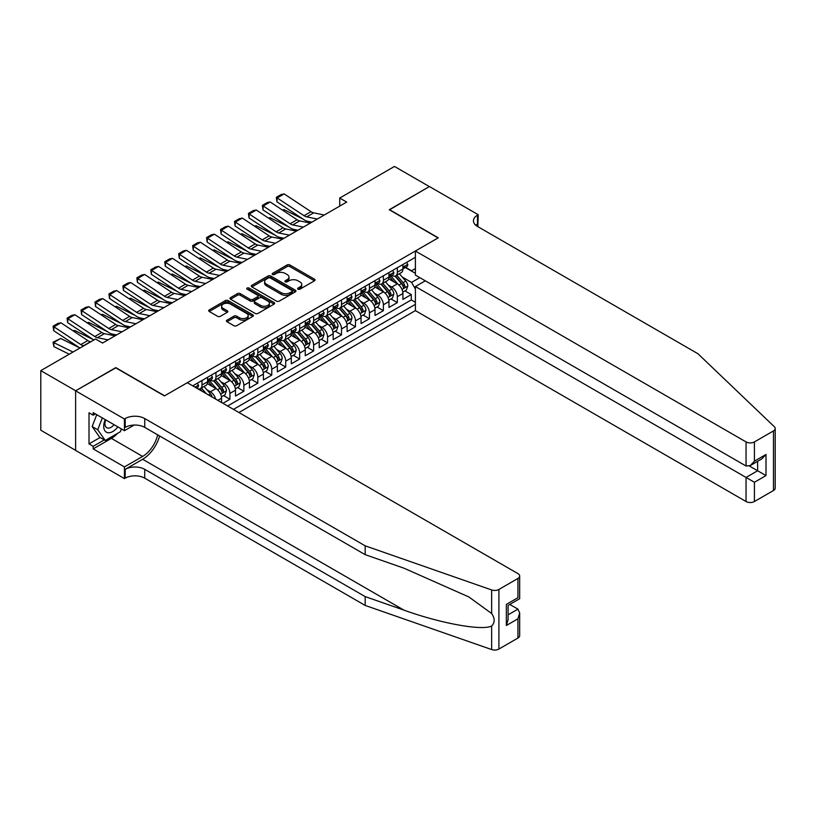 <?xml version="1.0" encoding="UTF-8"?>
<svg xmlns="http://www.w3.org/2000/svg" width="816" height="816" viewBox="0 0 816 816"><rect width="100%" height="100%" fill="white"/><g stroke="black" fill="none" stroke-linecap="round" stroke-linejoin="round"><path stroke-width="1.22" d="M298.034 289.18A1.357 0.785 0 0 0 299.951 289.18L314.507 280.786A1.938 1.122 0 0 0 315.068 279.99A1.938 1.122 0 0 0 314.507 279.194L289.853 264.965A1.938 1.122 0 0 0 287.12 264.965L272.564 273.37A1.357 0.785 0 0 0 272.167 273.921A1.357 0.785 0 0 0 272.564 274.472A1.357 0.785 0 0 0 274.482 274.472L276.369 273.391A6.202 3.58 0 0 1 285.131 273.391L287.181 274.574A6.202 3.58 0 0 1 288.997 277.103A6.202 3.58 0 0 1 287.181 279.633L285.304 280.724A1.357 0.785 0 0 0 284.906 281.275A1.357 0.785 0 0 0 285.304 281.826A1.357 0.785 0 0 0 287.222 281.826L289.099 280.745A6.202 3.58 0 0 1 297.86 280.745L299.921 281.928A6.202 3.58 0 0 1 301.736 284.458A6.202 3.58 0 0 1 299.921 286.987L298.034 288.079A1.357 0.785 0 0 0 297.636 288.629A1.357 0.785 0 0 0 298.034 289.18L298.034 288.079M227.001 320.158A1.938 1.122 0 0 0 226.43 320.943A1.938 1.122 0 0 0 227.001 321.739L233.917 325.727A1.938 1.122 0 0 0 236.65 325.727L252.807 316.394A1.938 1.122 0 0 0 253.378 315.608A1.938 1.122 0 0 0 252.807 314.813L228.164 300.584A1.938 1.122 0 0 0 225.42 300.584L209.263 309.917A1.938 1.122 0 0 0 208.692 310.702A1.938 1.122 0 0 0 209.263 311.498L217.617 316.322A1.938 1.122 0 0 0 220.351 316.322L227.266 312.324A1.938 1.122 0 0 0 227.837 311.539A1.938 1.122 0 0 0 227.266 310.743L223.125 308.356A5.182 2.989 0 0 1 221.615 306.235A5.182 2.989 0 0 1 224.808 303.481A5.182 2.989 0 0 1 230.459 304.123L246.687 313.497A5.182 2.989 0 0 1 248.197 315.608A5.182 2.989 0 0 1 245.004 318.373A5.182 2.989 0 0 1 239.353 317.72L236.65 316.159A1.938 1.122 0 0 0 233.917 316.159L227.001 320.158L227.001 321.739L233.917 317.771L233.917 316.159M115.79 367.853L75.684 390.772L40.8 370.637L40.8 430.236L75.613 450.34M115.79 367.608L164.618 395.801L438.07 237.925L389.242 209.732L429.349 186.578L394.475 166.444L339.711 198.053L339.711 206.111M40.8 370.637L95.564 339.017L102.541 343.046L346.688 202.082L339.711 198.053M276.502 301.135A1.938 1.122 0 0 0 279.245 301.135L295.402 291.812A1.938 1.122 0 0 0 295.963 291.016A1.938 1.122 0 0 0 295.402 290.231L270.749 276.002A1.938 1.122 0 0 0 268.015 276.002L251.848 285.325A1.938 1.122 0 0 0 251.287 286.12A1.938 1.122 0 0 0 251.848 286.906L276.502 301.135M247.666 289.476A1.357 0.785 0 0 1 249.043 289.67L249.043 288.058L274.105 302.522A1.938 1.122 0 0 1 274.676 303.317A1.938 1.122 0 0 1 274.105 304.103L257.948 313.436A1.938 1.122 0 0 1 255.204 313.436L230.561 299.207L237.476 295.239L237.476 293.627L230.561 297.626A1.938 1.122 0 0 0 229.99 298.411A1.938 1.122 0 0 0 230.561 299.207L230.561 297.626M237.476 295.239A1.938 1.122 0 0 1 240.21 295.239L240.21 293.627A1.938 1.122 0 0 0 237.476 293.627M240.21 293.627L250.206 299.401A1.938 1.122 0 0 0 252.95 299.401L257.54 296.749A1.938 1.122 0 0 0 258.101 295.963A1.938 1.122 0 0 0 257.54 295.168L247.126 289.16A1.357 0.785 0 0 1 246.728 288.609A1.357 0.785 0 0 1 247.564 287.885A1.357 0.785 0 0 1 249.043 288.058M222.941 403.298L229.918 399.269L223.564 395.607M220.83 381.704L224.329 383.724A7.895 4.559 60 0 1 229.918 393.383L235.498 390.17L235.498 396.046L243.862 391.211L237.517 387.549M234.784 373.646L238.282 375.666A7.895 4.559 60 0 1 243.862 385.336L249.441 382.112L249.441 387.988L257.815 383.163L251.471 379.491M248.737 365.588L252.236 367.608A7.895 4.559 60 0 1 257.815 377.278L263.395 374.054L263.395 379.94L271.769 375.105L265.424 371.443M262.681 357.53L266.189 359.56A7.895 4.559 60 0 1 271.769 369.22L277.348 366.007L277.348 371.882L285.722 367.047L279.368 363.385M276.634 349.483L280.143 351.502A7.895 4.559 60 0 1 285.722 361.172L291.302 357.949L291.302 363.824L299.676 358.989L293.321 355.327M290.588 341.425L294.086 343.444A7.895 4.559 60 0 1 299.676 353.114L305.255 349.891L305.255 355.776L313.619 350.941L307.275 347.269M304.541 333.367L308.04 335.396A7.895 4.559 60 0 1 313.619 345.056L319.199 341.833L319.199 347.718L327.573 342.883L321.229 339.221M318.495 325.319L321.994 327.338A7.895 4.559 60 0 1 327.573 337.008L333.152 333.785L333.152 339.66L341.527 334.825L335.182 331.163M332.438 317.261L335.947 319.28A7.895 4.559 60 0 1 341.527 328.95L347.106 325.727L347.106 331.612L355.48 326.777L349.126 323.105M346.392 309.203L349.901 311.233A7.895 4.559 60 0 1 355.48 320.892L361.06 317.669L361.06 323.554L369.434 318.719L363.079 315.058M360.346 301.155L363.844 303.175A7.895 4.559 60 0 1 369.434 312.844L375.013 309.621L375.013 315.496L383.377 310.661L377.033 307M374.299 293.097L377.798 295.117A7.895 4.559 60 0 1 383.377 304.786L388.957 301.563L388.957 307.438L397.331 302.614L397.331 296.728A7.895 4.559 -120 0 0 391.751 287.069L388.253 285.039M390.986 298.942L397.331 302.614M221.544 402.492L221.544 398.218A7.895 4.559 -120 0 0 215.965 388.559L207.335 383.571M215.638 399.075A7.895 4.559 60 0 0 210.385 391.782L206.876 389.752M235.498 390.17A7.895 4.559 -120 0 0 229.918 380.501L221.289 375.523M249.441 382.112A7.895 4.559 -120 0 0 243.862 372.443L235.232 367.465M263.395 374.054A7.895 4.559 -120 0 0 257.815 364.395L249.186 359.407M277.348 366.007A7.895 4.559 -120 0 0 271.769 356.337L263.14 351.359M291.302 357.949A7.895 4.559 -120 0 0 285.722 348.279L277.093 343.301M305.255 349.891A7.895 4.559 -120 0 0 299.676 340.221L291.047 335.243M319.199 341.833A7.895 4.559 -120 0 0 313.619 332.173L304.99 327.185M333.152 333.785A7.895 4.559 -120 0 0 327.573 324.115L318.944 319.138M347.106 325.727A7.895 4.559 -120 0 0 341.527 316.057L332.897 311.08M361.06 317.669A7.895 4.559 -120 0 0 355.48 308.009L346.851 303.022M375.013 309.621A7.895 4.559 -120 0 0 369.434 299.951L360.805 294.974M388.957 301.563A7.895 4.559 -120 0 0 383.377 291.893L374.748 286.916M238.915 412.519L415.395 310.621L746.048 501.524L746.048 477.442L757.636 470.75L757.636 461.315M233.468 409.377L415.395 304.337M415.395 257.305L192.729 385.856M210.304 380.134L210.385 380.174A7.895 4.559 60 0 0 214.322 380.572L219.912 377.349A7.895 4.559 -120 0 0 221.544 373.738L221.544 369.22M224.257 372.086L224.329 372.127A7.895 4.559 60 0 0 228.276 372.514L233.855 369.291A7.895 4.559 -120 0 0 235.498 365.68L235.498 361.172M238.211 364.028L238.282 364.069A7.895 4.559 60 0 0 242.23 364.456L247.809 361.233A7.895 4.559 -120 0 0 249.441 357.622L249.441 353.114M252.164 355.97L252.236 356.011A7.895 4.559 60 0 0 256.183 356.408L261.763 353.185A7.895 4.559 -120 0 0 263.395 349.574L263.395 345.056M266.118 347.912L266.189 347.963A7.895 4.559 60 0 0 270.137 348.35L275.716 345.127A7.895 4.559 -120 0 0 277.348 341.516L277.348 337.008M280.061 339.864L280.143 339.905A7.895 4.559 60 0 0 284.08 340.292L289.67 337.069A7.895 4.559 -120 0 0 291.302 333.458L291.302 328.95M294.015 331.806L294.086 331.847A7.895 4.559 60 0 0 298.034 332.245L303.613 329.021A7.895 4.559 -120 0 0 305.255 325.4L305.255 320.892M307.969 323.748L308.04 323.799A7.895 4.559 60 0 0 311.987 324.187L317.567 320.963A7.895 4.559 -120 0 0 319.199 317.353L319.199 312.834M321.922 315.7L321.994 315.741A7.895 4.559 60 0 0 325.941 316.129L331.52 312.905A7.895 4.559 -120 0 0 333.152 309.295L333.152 304.786M335.876 307.642L335.947 307.683A7.895 4.559 60 0 0 339.895 308.071L345.474 304.858A7.895 4.559 -120 0 0 347.106 301.237L347.106 296.728M349.819 299.584L349.901 299.625A7.895 4.559 60 0 0 353.838 300.023L359.428 296.8A7.895 4.559 -120 0 0 361.06 293.189L361.06 288.67M363.773 291.536L363.844 291.577A7.895 4.559 60 0 0 367.792 291.965L373.371 288.742A7.895 4.559 -120 0 0 375.013 285.131L375.013 280.622M377.726 283.478L377.798 283.519A7.895 4.559 60 0 0 381.745 283.907L387.325 280.684A7.895 4.559 -120 0 0 388.957 277.073L388.957 272.564M227.613 405.991L411.284 299.951L411.284 294.556L402.91 299.39L402.91 293.505A7.895 4.559 -120 0 0 397.331 283.846L388.702 278.858M391.68 275.42L391.751 275.461A7.895 4.559 -120 0 0 395.699 275.859A7.895 4.559 -120 0 0 397.331 272.238L397.331 267.73M395.699 275.859L401.278 272.636A7.895 4.559 -120 0 0 402.91 269.025L402.91 264.506M193.637 386.376L193.637 385.336M202.011 380.501L202.011 385.009A7.895 4.559 60 0 1 200.379 388.62A7.895 4.559 60 0 1 197.941 388.865M200.379 388.62L205.958 385.397A7.895 4.559 -120 0 0 207.59 381.786L207.59 377.278M215.965 372.443L215.965 376.951A7.895 4.559 60 0 1 214.322 380.572M229.918 364.395L229.918 368.903A7.895 4.559 60 0 1 228.276 372.514M243.862 356.337L243.862 360.845A7.895 4.559 60 0 1 242.23 364.456M257.815 348.279L257.815 352.787A7.895 4.559 60 0 1 256.183 356.408M271.769 340.221L271.769 344.74A7.895 4.559 60 0 1 270.137 348.35M285.722 332.173L285.722 336.682A7.895 4.559 60 0 1 284.08 340.292M299.676 324.115L299.676 328.624A7.895 4.559 60 0 1 298.034 332.245M313.619 316.057L313.619 320.576A7.895 4.559 60 0 1 311.987 324.187M327.573 308.009L327.573 312.518A7.895 4.559 60 0 1 325.941 316.129M341.527 299.951L341.527 304.46A7.895 4.559 60 0 1 339.895 308.071M355.48 291.893L355.48 296.412A7.895 4.559 60 0 1 353.838 300.023M369.434 283.846L369.434 288.354A7.895 4.559 60 0 1 367.792 291.965M383.377 275.788L383.377 280.296A7.895 4.559 60 0 1 381.745 283.907M383.377 304.786L383.377 310.661M369.434 312.844L369.434 318.719M355.48 320.892L355.48 326.777M341.527 328.95L341.527 334.825M327.573 337.008L327.573 342.883M313.619 345.056L313.619 350.941M299.676 353.114L299.676 358.989M285.722 361.172L285.722 367.047M271.769 369.22L271.769 375.105M257.815 377.278L257.815 383.163M243.862 385.336L243.862 391.211M229.918 393.383L229.918 399.269M415.395 289.037L411.56 282.387L402.196 276.991M411.56 282.387L419.791 277.644M405.348 267.526L415.395 273.329M405.634 267.373L411.56 270.79L415.395 268.576M404.94 290.894L411.284 294.556M411.284 299.951L415.395 302.328M298.574 289.374L299.921 288.599A6.202 3.58 0 0 0 301.736 286.069L301.736 284.458M288.997 277.103L288.997 278.715A6.202 3.58 0 0 1 287.181 281.245L285.845 282.02M314.476 280.796L289.853 266.577A1.938 1.122 0 0 0 287.12 266.577L273.105 274.666M295.402 290.231L295.402 291.812L270.749 277.603A1.938 1.122 0 0 0 268.015 277.603L251.879 286.926M291.975 291.577A1.357 0.785 0 0 0 292.373 291.016A1.357 0.785 0 0 0 291.975 290.465L270.341 277.97A1.357 0.785 0 0 0 268.423 277.97L266.434 279.123A6.202 3.58 0 0 0 264.619 281.653A6.202 3.58 0 0 0 266.434 284.182L281.224 292.72A6.202 3.58 0 0 0 289.986 292.72L291.975 291.577L291.975 293.189A1.357 0.785 0 0 0 292.373 292.628L292.373 291.016M264.619 281.653L264.619 283.264A6.202 3.58 0 0 0 266.434 285.794L266.434 284.182M291.975 293.189L289.986 294.331A6.202 3.58 0 0 1 281.224 294.331L266.434 285.794M240.21 295.239L250.206 301.012A1.938 1.122 0 0 0 252.95 301.012L257.54 298.36A1.938 1.122 0 0 0 258.101 297.575L258.101 295.963M249.043 289.67L274.084 304.123M260.579 305.388A5.182 2.989 0 0 0 266.23 306.041A5.182 2.989 0 0 0 269.423 303.277A5.182 2.989 0 0 0 267.913 301.155L262.191 297.86A1.938 1.122 0 0 0 259.447 297.86L254.867 300.502A1.938 1.122 0 0 0 254.296 301.298A1.938 1.122 0 0 0 254.867 302.083L260.579 305.388L260.579 307A5.182 2.989 0 0 0 266.23 307.652A5.182 2.989 0 0 0 269.423 304.888L269.423 303.277M254.296 301.298L254.296 302.909A1.938 1.122 0 0 0 254.867 303.695L254.867 302.083M260.579 307L254.867 303.695M248.197 315.608L248.197 317.22A5.182 2.989 0 0 1 245.004 319.984A5.182 2.989 0 0 1 239.353 319.331L236.65 317.771A1.938 1.122 0 0 0 233.917 317.771M221.615 306.235L221.615 307.846A5.182 2.989 0 0 0 223.125 309.968L223.125 308.356M227.266 310.743L227.266 312.324L223.125 309.968M252.807 314.813L252.807 316.394L228.164 302.195A1.938 1.122 0 0 0 225.42 302.195L209.284 311.508M402.798 292.128L406.399 290.047L407.796 286.018A5.233 3.019 -120 0 0 405.756 281.112L399.381 273.727M282.479 210.089L283.897 209.59L302.838 218.943M307.55 221.269L310.733 222.839M398.106 284.356L390.823 275.92M393.965 281.897L389.732 277.001A12.526 7.232 -120 0 0 389.344 276.563M394.985 276.134L401.431 283.601A5.233 3.019 60 0 1 403.298 287.201C404.083 288.262 404.644 287.936 404.971 286.243A5.233 3.019 -120 0 0 403.104 282.642L396.729 275.257M395.362 276.022L402.298 284.039A2.662 1.54 60 0 1 402.961 285.08L404.971 286.243M403.298 287.201L403.675 287.824M283.897 209.59L282.744 210.263M317.312 219.045L306.694 216.862A9.863 5.692 60 0 1 304.052 215.71L277.175 197.951L276.93 201.817L303.797 219.575A14.8 8.548 -120 0 0 307.765 221.32L311.906 222.166M406.613 262.375L407.796 264.425A5.233 3.019 60 0 1 406.715 266.74L404.063 268.27A5.233 3.019 -120 0 0 404.971 267.067L404.858 266.608M324.289 215.016L313.67 212.843A9.863 5.692 60 0 1 311.029 211.681L284.152 193.922L277.175 197.951L276.338 197.309L281.224 194.494L284.152 193.922M403.084 268.515L403.104 268.515A5.233 3.019 -120 0 0 404.063 268.27M404.297 266.679L404.971 267.067C404.644 266.281 404.083 266.608 403.298 268.036A5.233 3.019 60 0 1 402.91 268.78M276.93 201.817L276.338 197.309M105.244 419.597A12.821 7.405 120 0 0 108.253 432.745A12.821 7.405 120 0 0 117.82 426.86M105.672 419.852A8.782 5.069 120 0 0 106.753 427.706A8.782 5.069 120 0 0 108.038 428.104A8.782 5.069 120 0 0 114.087 424.708M121.421 428.941L120.319 431.766L105.254 440.467L99.674 437.243L92.147 426.533L96.737 414.691M105.254 440.467L97.726 429.757L102.326 417.914M92.147 426.533L97.726 429.757M425.309 280.826L415.395 286.538L754.423 482.276L754.423 501.524L773.466 490.528L773.466 430.919A5.916 3.417 0 0 0 775.2 428.502A5.916 3.417 0 0 0 774.343 426.737L697.915 353.716L477.482 226.45A13.811 7.976 180 0 1 473.443 220.81A13.811 7.976 180 0 1 477.482 215.169L478.247 214.73L429.42 186.538L389.446 209.855M415.395 286.538L415.395 310.621M389.446 209.62L438.284 237.813L415.395 251.022L746.048 441.915A5.916 3.417 0 0 0 754.423 441.915L773.466 430.919M478.247 214.73L477.829 226.654M415.395 251.022L415.395 275.104L746.048 466.007L746.048 441.915M775.2 428.502L775.2 488.111A5.916 3.417 180 0 1 773.466 490.528M754.423 501.524A5.916 3.417 180 0 1 746.048 501.524M475.738 225.226A13.811 7.976 180 0 1 477.482 223.992L477.482 215.169M749.404 466.007L766 475.585L754.423 482.276M754.423 441.915L754.423 461.173L750.241 465.589L746.048 466.007M754.423 461.173L766 454.481L761.818 458.898L750.241 465.589M517.946 638.051L517.946 618.803L519.68 612.969L519.68 635.633A5.916 3.417 180 0 1 517.946 638.051L498.902 649.046A5.916 3.417 180 0 1 491.65 649.556L365.17 605.431L365.17 596.608L144.738 469.343A13.811 7.976 -0 0 0 125.205 469.343L142.647 459.275A25.704 14.841 120 0 0 159.62 435.968M365.17 596.608L403.951 610.144C441.028 623.506 482.429 630.982 491.65 625.984C495.016 622.547 495.016 618.395 491.65 613.52L468.894 596.975L403.951 568.181L365.17 554.645L144.738 427.38A13.811 7.976 -0 0 0 125.205 427.38L125.205 418.557L124.44 419.006L75.613 390.813L115.576 367.73L164.414 395.923L187.292 382.714L517.946 573.617A5.916 3.417 -0 0 1 519.68 576.035A5.916 3.417 -0 0 1 517.946 578.452L498.902 589.448L498.902 649.046M365.17 605.431L144.738 478.166A13.811 7.976 -0 0 0 125.205 478.166L124.44 478.604L75.613 450.422L75.613 390.813M365.17 554.645L365.17 545.822L144.738 418.557A13.811 7.976 -0 0 0 125.205 418.557M491.65 613.52L491.65 589.948L365.17 545.822M117.545 433.378A22.195 12.811 -60 0 1 111.394 438.376L93.187 448.882L93.187 446.311L104.285 439.906M95.421 413.926L93.187 415.211L89.005 412.804L89.005 443.894L93.187 446.311M93.187 415.211L93.187 412.641L124.44 430.685L124.44 419.006M124.44 478.604L124.44 466.925L142.647 456.419A22.195 12.811 120 0 0 157.672 434.846M93.187 448.882L124.44 466.925M509.776 604.421L517.946 609.134L519.68 612.969M134.181 425.054L124.44 430.685M491.65 589.948A5.916 3.417 -0 0 0 498.902 589.448M89.005 443.894L100.093 437.488M517.946 618.803L506.359 625.484L508.093 619.65L508.093 605.39L519.68 598.699L519.68 576.035M506.359 625.484L506.359 604.381C508.623 605.686 508.623 605.686 506.359 604.381L517.946 597.7C520.2 599.005 520.2 599.005 517.946 597.7L517.946 578.452M388.844 300.176L392.445 298.095L393.842 294.076A5.233 3.019 -120 0 0 391.813 289.16L385.438 281.785M268.525 218.137L269.953 217.648L288.895 227.001M293.597 229.327L296.779 230.897M384.152 292.403L376.87 283.968M380.011 289.955L375.778 285.059A12.526 7.232 -120 0 0 375.391 284.621M381.031 284.192L387.478 291.659A5.233 3.019 60 0 1 389.344 295.259C390.13 296.31 390.691 295.994 391.017 294.29A5.233 3.019 -120 0 0 389.161 290.69L382.786 283.315M381.419 284.07L388.345 292.097A2.662 1.54 60 0 1 389.018 293.138L391.017 294.29M389.344 295.259L389.732 295.882M269.953 217.648L268.79 218.321M374.891 308.234L378.502 306.153L379.889 302.124A5.233 3.019 -120 0 0 377.859 297.218L371.484 289.833M254.572 226.195L256 225.706L274.941 235.059M279.643 237.385L282.826 238.955M370.209 300.461L362.916 292.026M366.058 298.003L361.835 293.107A12.526 7.232 -120 0 0 361.437 292.679M367.088 292.25L373.534 299.717A5.233 3.019 60 0 1 375.391 303.317C376.176 304.368 376.737 304.042 377.074 302.348A5.233 3.019 -120 0 0 375.207 298.748L368.832 291.363M367.465 292.128L374.391 300.145A2.662 1.54 60 0 1 375.064 301.186L377.074 302.348M375.391 303.317L375.778 303.94M256 225.706L254.837 226.369M360.937 316.292L364.548 314.211L365.945 310.182A5.233 3.019 -120 0 0 363.905 305.276L357.53 297.891M240.618 234.253L242.046 233.764L260.987 243.117M265.69 245.432L268.882 247.003M356.255 308.519L348.962 300.084M352.104 306.061L347.881 301.165A12.526 7.232 -120 0 0 347.494 300.727M353.134 300.308L359.581 307.765A5.233 3.019 60 0 1 361.447 311.375C362.233 312.426 362.783 312.1 363.12 310.406A5.233 3.019 -120 0 0 361.253 306.806L354.878 299.421M353.512 300.186L360.437 308.203A2.662 1.54 60 0 1 361.111 309.244L363.12 310.406M361.447 311.375L361.825 311.987M242.046 233.764L240.883 234.427M346.994 324.35L350.594 322.259L351.992 318.24A5.233 3.019 -120 0 0 349.952 313.324L343.577 305.949M226.664 242.301L228.092 241.811L247.034 251.165M251.736 253.49L254.929 255.061M342.302 316.567L335.019 308.132M338.15 314.119L333.928 309.223A12.526 7.232 -120 0 0 333.54 308.785M339.181 308.356L345.627 315.823A5.233 3.019 60 0 1 347.494 319.423C348.279 320.474 348.84 320.158 349.166 318.454A5.233 3.019 -120 0 0 347.3 314.854L340.925 307.479M339.558 308.234L346.484 316.261A2.662 1.54 60 0 1 347.157 317.302L349.166 318.454M347.494 319.423L347.871 320.045M228.092 241.811L226.94 242.485M303.358 227.103L292.74 224.92A9.863 5.692 60 0 1 290.098 223.768L263.221 205.999L262.976 209.875L289.843 227.633A14.8 8.548 -120 0 0 293.811 229.378L297.952 230.224M392.659 270.433L393.842 272.483A5.233 3.019 60 0 1 392.761 274.798L390.109 276.328A5.233 3.019 -120 0 0 391.017 275.125L390.915 274.655M310.335 223.074L299.717 220.891A9.863 5.692 60 0 1 297.075 219.739L270.198 201.98L263.221 205.999L262.385 205.367L267.271 202.541L270.198 201.98M389.14 276.573L389.161 276.573A5.233 3.019 -120 0 0 390.109 276.328M390.344 274.737L391.017 275.125C390.691 274.339 390.13 274.655 389.344 276.094A5.233 3.019 60 0 1 388.957 276.838M262.976 209.875L262.385 205.367M289.405 235.151L278.786 232.978A9.863 5.692 60 0 1 276.145 231.815L249.278 214.057L249.023 217.933L275.9 235.691A14.8 8.548 -120 0 0 279.857 237.425L283.999 238.272M378.706 278.48L379.889 280.541A5.233 3.019 60 0 1 378.808 282.856L376.156 284.386A5.233 3.019 -120 0 0 377.074 283.183L376.961 282.713M296.381 231.132L285.763 228.949A9.863 5.692 60 0 1 283.121 227.786L256.255 210.028L249.278 214.057L248.431 213.425L253.317 210.599L256.255 210.028M375.187 284.631L375.207 284.631A5.233 3.019 -120 0 0 376.156 284.386M376.39 282.785L377.074 283.183C376.737 282.387 376.186 282.713 375.391 284.141A5.233 3.019 60 0 1 375.013 284.886M249.023 217.933L248.431 213.425M275.461 243.209L264.843 241.036A9.863 5.692 60 0 1 262.201 239.873L235.324 222.115L235.069 225.981L261.946 243.749A14.8 8.548 -120 0 0 265.914 245.483L270.045 246.33M364.752 286.538L365.945 288.599A5.233 3.019 60 0 1 364.854 290.904L362.212 292.434A5.233 3.019 -120 0 0 363.12 291.23L363.008 290.771M282.438 239.18L271.82 237.007A9.863 5.692 60 0 1 269.168 235.844L242.301 218.086L235.324 222.115L234.488 221.473L239.363 218.657L242.301 218.086M361.233 292.679L361.253 292.679A5.233 3.019 -120 0 0 362.212 292.434M362.447 290.843L363.12 291.23C362.794 290.445 362.233 290.771 361.447 292.199A5.233 3.019 60 0 1 361.06 292.944M235.069 225.981L234.488 221.473M261.508 251.267L250.889 249.084A9.863 5.692 60 0 1 248.248 247.931L221.371 230.163L221.116 234.039L247.993 251.797A14.8 8.548 -120 0 0 251.96 253.541L256.102 254.388M350.809 294.596L351.992 296.647A5.233 3.019 60 0 1 350.911 298.962L348.259 300.492A5.233 3.019 -120 0 0 349.166 299.288L349.054 298.819M268.484 247.238L257.866 245.055A9.863 5.692 60 0 1 255.224 243.902L228.347 226.144L221.371 230.163L220.534 229.531L225.42 226.715L228.347 226.144M347.279 300.737L347.3 300.737A5.233 3.019 -120 0 0 348.259 300.492M348.493 298.901L349.166 299.288C348.84 298.503 348.279 298.819 347.494 300.257A5.233 3.019 60 0 1 347.106 301.002M221.116 234.039L220.534 229.531M333.04 332.398L336.641 330.317L338.038 326.288A5.233 3.019 -120 0 0 335.998 321.382L329.623 313.997M212.721 250.359L214.139 249.869L233.08 259.223M237.793 261.548L240.975 263.119M328.348 324.625L321.065 316.19M324.207 322.167L319.974 317.271A12.526 7.232 -120 0 0 319.586 316.843M325.227 316.414L331.673 323.881A5.233 3.019 60 0 1 333.54 327.481C334.325 328.532 334.886 328.205 335.213 326.512A5.233 3.019 -120 0 0 333.346 322.912L326.971 315.527M325.604 316.292L332.54 324.309A2.662 1.54 60 0 1 333.203 325.36L335.213 326.512M333.54 327.481L333.917 328.103M214.139 249.869L212.986 250.543M247.554 259.315L236.936 257.142A9.863 5.692 60 0 1 234.294 255.979L207.417 238.221L207.172 242.097L234.039 259.855A14.8 8.548 -120 0 0 238.007 261.589L242.148 262.446M336.855 302.654L338.038 304.705A5.233 3.019 60 0 1 336.957 307.02L334.305 308.55A5.233 3.019 -120 0 0 335.213 307.346L335.101 306.877M254.531 255.296L243.913 253.113A9.863 5.692 60 0 1 241.271 251.95L214.394 234.192L207.417 238.221L206.581 237.589L211.466 234.763L214.394 234.192M333.326 308.795L333.346 308.795A5.233 3.019 -120 0 0 334.305 308.55M334.54 306.949L335.213 307.346C334.886 306.551 334.325 306.877 333.54 308.305A5.233 3.019 60 0 1 333.152 309.05M207.172 242.097L206.581 237.589M319.087 340.456L322.687 338.375L324.085 334.346A5.233 3.019 -120 0 0 322.055 329.44L315.68 322.055M198.767 258.417L200.195 257.927L219.137 267.281M223.839 269.596L227.021 271.177M314.395 332.683L307.112 324.248M310.253 330.225L306.02 325.329A12.526 7.232 -120 0 0 305.633 324.89M311.273 324.472L317.72 331.928A5.233 3.019 60 0 1 319.586 335.539C320.372 336.59 320.933 336.263 321.259 334.57A5.233 3.019 -120 0 0 319.403 330.97L313.028 323.585M311.661 324.35L318.587 332.367A2.662 1.54 60 0 1 319.26 333.407L321.259 334.57M319.586 335.539L319.974 336.151M200.195 257.927L199.033 258.59M233.6 267.373L222.982 265.2A9.863 5.692 60 0 1 220.34 264.037L193.463 246.279L193.219 250.145L220.085 267.913A14.8 8.548 -120 0 0 224.053 269.647L228.194 270.494M322.901 310.702L324.085 312.763A5.233 3.019 60 0 1 323.003 315.068L320.351 316.598A5.233 3.019 -120 0 0 321.259 315.394L321.157 314.935M240.577 263.344L229.959 261.171A9.863 5.692 60 0 1 227.317 260.008L200.44 242.25L193.463 246.279L192.627 245.636L197.513 242.821L200.44 242.25M319.382 316.843L319.403 316.843A5.233 3.019 -120 0 0 320.351 316.598M320.586 315.007L321.259 315.394C320.933 314.609 320.372 314.935 319.586 316.363A5.233 3.019 60 0 1 319.199 317.108M193.219 250.145L192.627 245.636M305.133 348.514L308.744 346.433L310.131 342.404A5.233 3.019 -120 0 0 308.101 337.487L301.726 330.113M184.814 266.475L186.242 265.975L205.183 275.329M209.885 277.654L213.068 279.225M300.451 340.741L293.158 332.306M296.3 338.283L292.077 333.387A12.526 7.232 -120 0 0 291.679 332.948M297.33 332.52L303.776 339.986A5.233 3.019 60 0 1 305.633 343.587C306.418 344.638 306.979 344.321 307.316 342.628A5.233 3.019 -120 0 0 305.449 339.017L299.074 331.643M297.707 332.398L304.633 340.425A2.662 1.54 60 0 1 305.306 341.465L307.316 342.628M305.633 343.587L306.02 344.209M186.242 265.975L185.079 266.648M219.647 275.431L209.029 273.248A9.863 5.692 60 0 1 206.387 272.095L179.52 254.337L179.265 258.203L206.142 275.961A14.8 8.548 -120 0 0 210.1 277.705L214.241 278.552M308.948 318.76L310.131 320.81A5.233 3.019 60 0 1 309.05 323.126L306.398 324.656A5.233 3.019 -120 0 0 307.316 323.452L307.204 322.993M226.624 271.402L216.005 269.219A9.863 5.692 60 0 1 213.364 268.066L186.497 250.308L179.52 254.337L178.673 253.694L183.559 250.879L186.497 250.308M305.429 324.901L305.449 324.901A5.233 3.019 -120 0 0 306.398 324.656M306.632 323.065L307.316 323.452C306.979 322.667 306.428 322.983 305.633 324.421A5.233 3.019 60 0 1 305.255 325.166M179.265 258.203L178.673 253.694M291.179 356.561L294.79 354.481L296.188 350.452A5.233 3.019 -120 0 0 294.148 345.545L287.773 338.171M170.86 274.523L172.288 274.033L191.23 283.387M195.932 285.712L199.124 287.283M286.498 348.789L279.205 340.354M282.346 346.331L278.123 341.435A12.526 7.232 -120 0 0 277.736 341.006M283.376 340.578L289.823 348.044A5.233 3.019 60 0 1 291.689 351.645C292.475 352.696 293.026 352.369 293.362 350.676A5.233 3.019 -120 0 0 291.496 347.075L285.121 339.701M283.754 340.456L290.68 348.473A2.662 1.54 60 0 1 291.353 349.523L293.362 350.676M291.689 351.645L292.067 352.267M172.288 274.033L171.125 274.706M205.703 283.489L195.085 281.306A9.863 5.692 60 0 1 192.443 280.143L165.566 262.385L165.311 266.261L192.188 284.019A14.8 8.548 -120 0 0 196.156 285.753L200.287 286.61M294.994 326.818L296.188 328.868A5.233 3.019 60 0 1 295.096 331.184L292.454 332.714A5.233 3.019 -120 0 0 293.362 331.51L293.25 331.041M212.68 279.46L202.062 277.277A9.863 5.692 60 0 1 199.41 276.124L172.543 258.356L165.566 262.385L164.73 261.752L169.606 258.927L172.543 258.356M291.475 332.959L291.496 332.959A5.233 3.019 -120 0 0 292.454 332.714M292.689 331.123L293.362 331.51C293.036 330.725 292.475 331.041 291.689 332.469A5.233 3.019 60 0 1 291.302 333.214M165.311 266.261L164.73 261.752M277.236 364.619L280.837 362.539L282.234 358.51A5.233 3.019 -120 0 0 280.194 353.603L273.819 346.219M156.907 282.581L158.335 282.091L177.276 291.445M181.978 293.76L185.171 295.341M272.544 356.847L265.261 348.412M268.393 354.389L264.17 349.493A12.526 7.232 -120 0 0 263.782 349.054M269.423 348.636L275.869 356.102A5.233 3.019 60 0 1 277.736 359.703C278.521 360.754 279.082 360.427 279.409 358.734A5.233 3.019 -120 0 0 277.542 355.133L271.167 347.749M269.8 348.514L276.726 356.531A2.662 1.54 60 0 1 277.399 357.571L279.409 358.734M277.736 359.703L278.113 360.315M158.335 282.091L157.182 282.754M191.75 291.536L181.132 289.364A9.863 5.692 60 0 1 178.49 288.201L151.613 270.443L151.358 274.319L178.235 292.077A14.8 8.548 -120 0 0 182.203 293.811L186.344 294.658M281.051 334.866L282.234 336.926A5.233 3.019 60 0 1 281.153 339.232L278.501 340.762A5.233 3.019 -120 0 0 279.409 339.558L279.296 339.099M198.727 287.507L188.108 285.335A9.863 5.692 60 0 1 185.467 284.172L158.59 266.414L151.613 270.443L150.776 269.8L155.662 266.985L158.59 266.414M277.522 341.017L277.542 341.017A5.233 3.019 -120 0 0 278.501 340.762M278.735 339.17L279.409 339.558C279.082 338.773 278.521 339.099 277.736 340.527A5.233 3.019 60 0 1 277.348 341.272M151.358 274.319L150.776 269.8M263.282 372.677L266.883 370.597L268.28 366.568A5.233 3.019 -120 0 0 266.24 361.651L259.865 354.277M142.963 290.639L144.381 290.139L163.322 299.492M168.025 301.818L171.217 303.389M258.59 364.905L251.308 356.47M254.449 362.447L250.216 357.551A12.526 7.232 -120 0 0 249.829 357.112M255.469 356.684L261.916 364.15A5.233 3.019 60 0 1 263.782 367.751C264.568 368.801 265.129 368.485 265.455 366.792A5.233 3.019 -120 0 0 263.588 363.181L257.213 355.807M255.847 356.561L262.783 364.589A2.662 1.54 60 0 1 263.446 365.629L265.455 366.792M263.782 367.751L264.16 368.373M144.381 290.139L143.228 290.812M177.796 299.594L167.178 297.412A9.863 5.692 60 0 1 164.536 296.259L137.659 278.501L137.414 282.367L164.281 300.125A14.8 8.548 -120 0 0 168.249 301.869L172.39 302.716M267.097 342.924L268.28 344.974A5.233 3.019 60 0 1 267.199 347.29L264.547 348.82A5.233 3.019 -120 0 0 265.455 347.616L265.343 347.157M184.773 295.565L174.155 293.393A9.863 5.692 60 0 1 171.513 292.23L144.636 274.472L137.659 278.501L136.823 277.858L141.709 275.043L144.636 274.472M263.568 349.064L263.588 349.064A5.233 3.019 -120 0 0 264.547 348.82M264.782 347.228L265.455 347.616C265.129 346.831 264.568 347.147 263.782 348.585A5.233 3.019 60 0 1 263.395 349.33M137.414 282.367L136.823 277.858M249.329 380.725L252.929 378.644L254.327 374.615A5.233 3.019 -120 0 0 252.297 369.709L245.922 362.335M129.01 298.687L130.438 298.197L149.379 307.55M154.081 309.876L157.264 311.447M244.637 372.953L237.354 364.517M240.496 370.495L236.263 365.609A12.526 7.232 -120 0 0 235.875 365.17M241.516 364.742L247.962 372.208A5.233 3.019 60 0 1 249.829 375.809C250.614 376.859 251.175 376.543 251.501 374.84A5.233 3.019 -120 0 0 249.645 371.239L243.27 363.865M241.903 364.619L248.829 372.647A2.662 1.54 60 0 1 249.502 373.687L251.501 374.84M249.829 375.809L250.216 376.431M130.438 298.197L129.275 298.87M163.843 307.652L153.224 305.47A9.863 5.692 60 0 1 150.583 304.307L123.706 286.549L123.461 290.425L150.328 308.183A14.8 8.548 -120 0 0 154.295 309.917L158.437 310.774M253.144 350.982L254.327 353.032A5.233 3.019 60 0 1 253.246 355.348L250.594 356.878A5.233 3.019 -120 0 0 251.501 355.674L251.399 355.205M170.819 303.623L160.201 301.441A9.863 5.692 60 0 1 157.559 300.288L130.682 282.52L123.706 286.549L122.869 285.916L127.755 283.091L130.682 282.52M249.625 357.122L249.645 357.122A5.233 3.019 -120 0 0 250.594 356.878M250.828 355.286L251.501 355.674C251.175 354.889 250.614 355.205 249.829 356.643A5.233 3.019 60 0 1 249.441 357.388M123.461 290.425L122.869 285.916M235.375 388.783L238.986 386.702L240.373 382.673A5.233 3.019 -120 0 0 238.343 377.767L231.968 370.382M115.056 306.745L116.484 306.255L135.425 315.608M140.128 317.924L143.31 319.505M230.693 381.011L223.4 372.575M226.542 378.553L222.319 373.657A12.526 7.232 -120 0 0 221.921 373.218M227.572 372.8L234.019 380.266A5.233 3.019 60 0 1 235.875 383.867C236.66 384.917 237.221 384.591 237.558 382.898A5.233 3.019 -120 0 0 235.691 379.297L229.316 371.912M227.95 372.677L234.875 380.695A2.662 1.54 60 0 1 235.549 381.735L237.558 382.898M235.875 383.867L236.263 384.489M116.484 306.255L115.321 306.918M149.889 315.7L139.271 313.528A9.863 5.692 60 0 1 136.629 312.365L109.762 294.607L109.507 298.483L136.384 316.241A14.8 8.548 -120 0 0 140.342 317.975L144.483 318.821M239.19 359.03L240.373 361.09A5.233 3.019 60 0 1 239.292 363.406L236.64 364.936A5.233 3.019 -120 0 0 237.558 363.732L237.446 363.263M156.866 311.671L146.248 309.499A9.863 5.692 60 0 1 143.606 308.336L116.739 290.578L109.762 294.607L108.916 293.964L113.801 291.149L116.739 290.578M235.671 365.18L235.691 365.18A5.233 3.019 -120 0 0 236.64 364.936M236.875 363.334L237.558 363.732C237.221 362.936 236.671 363.263 235.875 364.691A5.233 3.019 60 0 1 235.498 365.435M109.507 298.483L108.916 293.964M221.422 396.841L225.032 394.76L226.43 390.731A5.233 3.019 -120 0 0 224.39 385.825L218.015 378.44M101.102 314.803L102.53 314.303L121.472 323.656M126.174 325.982L129.367 327.553M216.74 389.069L209.447 380.633M212.588 386.611L208.366 381.715A12.526 7.232 -120 0 0 207.978 381.276M213.619 380.848L220.065 388.314A5.233 3.019 60 0 1 221.932 391.915C222.717 392.975 223.268 392.649 223.604 390.956A5.233 3.019 -120 0 0 221.738 387.355L215.363 379.97M213.996 380.735L220.922 388.753A2.662 1.54 60 0 1 221.595 389.793L223.604 390.956M221.932 391.915L222.309 392.537M102.53 314.303L101.368 314.976M135.946 323.758L125.327 321.575A9.863 5.692 60 0 1 122.686 320.423L95.809 302.665L95.554 306.53L122.431 324.289A14.8 8.548 -120 0 0 126.398 326.033L130.529 326.879M225.236 367.088L226.43 369.138A5.233 3.019 60 0 1 225.338 371.453L222.697 372.983A5.233 3.019 -120 0 0 223.604 371.78L223.492 371.321M142.922 319.729L132.304 317.557A9.863 5.692 60 0 1 129.652 316.394L102.785 298.636L95.809 302.665L94.972 302.022L99.848 299.207L102.785 298.636M221.717 373.228L221.738 373.228A5.233 3.019 -120 0 0 222.697 372.983M222.931 371.392L223.604 371.78C223.278 370.994 222.717 371.321 221.932 372.749A5.233 3.019 60 0 1 221.544 373.493M95.554 306.53L94.972 302.022M212.201 397.096A5.233 3.019 -120 0 0 210.436 393.873L204.061 386.498M87.149 322.85L88.577 322.361L107.518 331.714M112.22 334.04L115.413 335.611M206.305 393.689L201.409 388.028M200.042 388.783L202.266 391.364M199.665 388.906L201.307 390.803M88.577 322.361L87.424 323.034M121.992 331.816L111.374 329.633A9.863 5.692 60 0 1 108.732 328.481L81.855 310.712L81.6 314.588L108.477 332.347A14.8 8.548 -120 0 0 112.445 334.091L116.586 334.937M211.293 375.146L212.476 377.196A5.233 3.019 60 0 1 211.395 379.511L208.743 381.041A5.233 3.019 -120 0 0 209.651 379.838L209.539 379.369M128.969 327.787L118.351 325.604A9.863 5.692 60 0 1 115.709 324.452L88.832 306.694L81.855 310.712L81.019 310.08L85.904 307.255L88.832 306.694M207.764 381.286L207.784 381.286A5.233 3.019 -120 0 0 208.743 381.041M208.978 379.45L209.651 379.838C209.324 379.052 208.763 379.369 207.978 380.807A5.233 3.019 60 0 1 207.59 381.551M81.6 314.588L81.019 310.08M73.205 330.908L74.623 330.419L93.565 339.772M74.623 330.419L73.471 331.082M108.038 339.864L97.42 337.691A9.863 5.692 60 0 1 94.778 336.529L67.901 318.77L67.657 322.646L93.891 339.986M197.339 383.194L198.523 385.254A5.233 3.019 60 0 1 197.441 387.569L196.564 388.069M115.015 335.845L104.397 333.662A9.863 5.692 60 0 1 101.755 332.5L74.878 314.741L67.901 318.77L67.065 318.138L71.951 315.313L74.878 314.741M67.657 322.646L67.065 318.138M60.68 338.477L53.703 342.496L53.948 346.657L53.009 342.251L60.68 338.477L79.621 347.83M53.009 342.251L73.012 352.033M69.238 354.215L53.948 346.657M83.793 345.811L83.467 345.749A9.863 5.692 60 0 1 80.825 344.587L53.948 326.828L53.703 330.694L79.937 348.034M90.77 341.782L90.443 341.72A9.863 5.692 60 0 1 87.802 340.558L60.925 322.799L53.948 326.828L53.111 326.186L57.997 323.371L60.925 322.799M53.703 330.694L53.111 326.186M210.385 391.782L215.965 388.559M224.329 383.724L229.918 380.501M238.282 375.666L243.862 372.443M252.236 367.608L257.815 364.395M266.189 359.56L271.769 356.337M280.143 351.502L285.722 348.279M294.086 343.444L299.676 340.221M308.04 335.396L313.619 332.173M321.994 327.338L327.573 324.115M335.947 319.28L341.527 316.057M349.901 311.233L355.48 308.009M363.844 303.175L369.434 299.951M377.798 295.117L383.377 291.893M391.751 287.069L397.331 283.846M397.331 272.238L402.91 269.025M202.011 385.009L207.59 381.786M215.965 376.951L221.544 373.738M229.918 368.903L235.498 365.68M243.862 360.845L249.441 357.622M257.815 352.787L263.395 349.574M271.769 344.74L277.348 341.516M285.722 336.682L291.302 333.458M299.676 328.624L305.255 325.4M313.619 320.576L319.199 317.353M327.573 312.518L333.152 309.295M341.527 304.46L347.106 301.237M355.48 296.412L361.06 293.189M369.434 288.354L375.013 285.131M383.377 280.296L388.957 277.073M397.331 296.728L402.91 293.505M217.841 400.36L221.544 398.218M299.921 288.599L299.921 286.987M285.304 281.826L285.304 280.724M287.181 281.245L287.181 279.633M272.564 274.472L272.564 273.37M287.12 266.577L287.12 264.965M289.853 266.577L289.853 264.965M314.507 280.786L314.507 279.194M251.848 286.906L251.848 285.325M268.015 277.603L268.015 276.002M270.749 277.603L270.749 276.002M281.224 294.331L281.224 292.72M289.986 294.331L289.986 292.72M250.206 301.012L250.206 299.401M252.95 301.012L252.95 299.401M257.54 298.36L257.54 296.749M274.105 304.103L274.105 302.522M236.65 317.771L236.65 316.159M239.353 319.331L239.353 317.72M209.263 311.498L209.263 309.917M225.42 302.195L225.42 300.584M228.164 302.195L228.164 300.584M402.002 289.445L407.765 286.12M403.104 282.642L405.756 281.112M398.942 285.039L401.431 283.601M407.765 264.374L402.91 267.169M306.694 216.862L313.67 212.843M304.052 215.71L311.029 211.681M766 454.481L766 475.585M403.951 610.144L142.647 459.275M144.738 427.38L144.738 418.557M144.738 469.343L144.738 478.166M491.65 649.556L491.65 625.984M125.205 469.343L125.205 478.166M111.394 438.376L142.647 456.419M508.093 614.825L517.946 609.134M388.049 297.503L393.812 294.168M389.161 290.69L391.813 289.16M384.989 293.097L387.478 291.659M374.095 305.551L379.858 302.226M375.207 298.748L377.859 297.218M371.035 301.155L373.534 299.717M360.142 313.609L365.905 310.284M361.253 306.806L363.905 305.276M357.082 309.213L359.581 307.765M346.188 321.667L351.951 318.342M347.3 314.854L349.952 313.324M343.138 317.261L345.627 315.823M393.812 272.422L388.957 275.227M292.74 224.92L299.717 220.891M290.098 223.768L297.075 219.739M379.858 280.48L375.013 283.274M278.786 232.978L285.763 228.949M276.145 231.815L283.121 227.786M365.905 288.538L361.06 291.332M264.843 241.036L271.82 237.007M262.201 239.873L269.168 235.844M351.951 296.585L347.106 299.39M250.889 249.084L257.866 245.055M248.248 247.931L255.224 243.902M332.245 329.715L338.008 326.39M333.346 322.912L335.998 321.382M329.185 325.319L331.673 323.881M338.008 304.643L333.152 307.438M236.936 257.142L243.913 253.113M234.294 255.979L241.271 251.95M318.291 337.773L324.054 334.448M319.403 330.97L322.055 329.44M315.231 333.377L317.72 331.928M324.054 312.701L319.199 315.496M222.982 265.2L229.959 261.171M220.34 264.037L227.317 260.008M304.337 345.831L310.1 342.506M305.449 339.017L308.101 337.487M301.277 341.425L303.776 339.986M310.1 320.749L305.255 323.554M209.029 273.248L216.005 269.219M206.387 272.095L213.364 268.066M290.384 353.879L296.147 350.554M291.496 347.075L294.148 345.545M287.324 349.483L289.823 348.044M296.147 328.807L291.302 331.602M195.085 281.306L202.062 277.277M192.443 280.143L199.41 276.124M276.43 361.937L282.193 358.612M277.542 355.133L280.194 353.603M273.38 357.541L275.869 356.102M282.193 336.865L277.348 339.66M181.132 289.364L188.108 285.335M178.49 288.201L185.467 284.172M262.487 369.995L268.25 366.67M263.588 363.181L266.24 361.651M259.427 365.588L261.916 364.15M268.25 344.913L263.395 347.718M167.178 297.412L174.155 293.393M164.536 296.259L171.513 292.23M248.533 378.053L254.296 374.717M249.645 371.239L252.297 369.709M245.473 373.646L247.962 372.208M254.296 352.971L249.441 355.776M153.224 305.47L160.201 301.441M150.583 304.307L157.559 300.288M234.58 386.101L240.343 382.775M235.691 379.297L238.343 377.767M231.52 381.704L234.019 380.266M240.343 361.029L235.498 363.824M139.271 313.528L146.248 309.499M136.629 312.365L143.606 308.336M220.626 394.159L226.389 390.833M221.738 387.355L224.39 385.825M217.566 389.752L220.065 388.314M226.389 369.087L221.544 371.882M125.327 321.575L132.304 317.557M122.686 320.423L129.652 316.394M208.529 394.975L210.436 393.873M212.435 377.135L207.59 379.94M111.374 329.633L118.351 325.604M108.732 328.481L115.709 324.452M198.492 385.193L195.034 387.182M97.42 337.691L104.397 333.662M94.778 336.529L101.755 332.5M83.467 345.749L90.443 341.72M80.825 344.587L87.802 340.558"/></g></svg>
